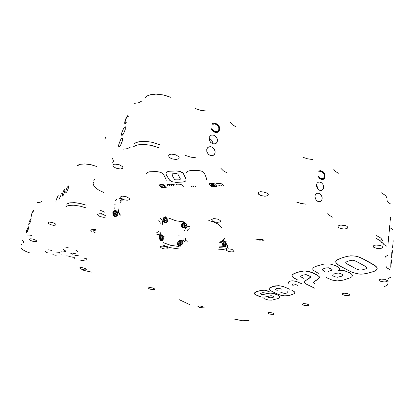 <?xml version="1.0" encoding="UTF-8"?>
<svg xmlns="http://www.w3.org/2000/svg" width="415" height="415" viewBox="0 0 415 415"><rect width="100%" height="100%" fill="white"/><g stroke="black" fill="none" stroke-linecap="round" stroke-linejoin="round"><path stroke-width="0.62" d="M26.633 230.683L28.386 226.875L28.692 227.176L28.313 229.101L28.583 226.808L27.649 228.017L26.534 231.01L26.316 232.95L27.25 231.855L28.313 229.101L26.555 232.919L26.249 232.613L26.633 230.683M29.086 222.383L30.305 219.343L31.104 218.575L30.855 220.484L29.719 223.488L28.76 224.562L29.04 222.544L28.77 224.582L29.673 223.581L30.84 220.541L31.058 218.513L30.186 219.566L29.086 222.383M118.877 144.088L120.583 139.855L121.699 138.335L122.404 138.107L122.352 140.825L120.641 145.074L119.525 146.594L118.825 146.822L118.861 144.145L118.581 146.122L118.872 146.853L119.702 146.422L120.641 145.079L122.425 140.54L122.643 138.781L122.358 138.076L121.631 138.397L120.656 139.725L118.877 144.088M121.803 132.758L123.509 128.531L124.63 127L125.33 126.762L125.278 129.397L123.566 133.646L121.828 135.446L121.512 134.626L121.771 132.873L121.512 134.714L121.782 135.43L122.492 135.134L123.437 133.869L125.252 129.511L125.351 126.777L124.614 127.011L123.623 128.334L121.803 132.758M206.737 149.436L207.578 147.724L208.989 146.806L211.111 146.78L212.527 147.424L214.239 149.177L215.079 151.465L214.846 153.649L213.709 155.169L211.344 155.791L208.574 154.515L206.846 151.745L206.737 149.436L206.872 151.833L208.221 154.167L210.447 155.609L212.812 155.635L214.555 154.245L215.095 152.637L214.877 150.546L213.87 148.653L212.387 147.33L210.581 146.677L208.828 146.863L207.459 147.865L206.737 149.436M212.885 143.834L212.708 142.392L211.837 140.56L210.794 139.44L209.087 138.517M209.176 137.697L209.969 136.053L211.334 135.15L213.44 135.103L214.856 135.736L216.578 137.49L217.429 139.767L217.206 141.914L216.127 143.382L213.803 144.021L211.033 142.755L209.57 140.763L209.176 137.697L209.31 140.068L210.597 142.329L212.848 143.823L215.24 143.855L216.941 142.47L217.45 140.877L217.247 138.937L216.308 137.1L214.757 135.674L212.973 135.01L211.292 135.16L209.923 136.11L209.176 137.697M314.975 195.901L315.592 194.287L316.811 193.317L318.466 193.208L320.136 194.044L321.454 195.641L322.123 197.639L321.952 199.734L320.857 201.265L319.182 201.752L317.48 201.208L316.453 200.362L315.333 198.583L314.975 195.901L315.042 197.623L316.137 199.994L317.999 201.477L319.991 201.669L321.511 200.606L322.133 198.972L322.019 197.078L321.189 195.206L319.949 193.898L318.31 193.177L316.769 193.333L315.545 194.345L314.975 195.901M318.289 189.385L317.75 187.398L316.536 185.733M316.562 184.701L317.153 183.145L318.315 182.195L319.965 182.071L321.641 182.896L322.963 184.483L323.643 186.475L323.482 188.545L322.434 190.029L320.79 190.521L319.088 189.992L317.236 188.021L316.702 186.709L316.562 184.701L316.629 186.402L317.641 188.654L319.514 190.215L321.537 190.449L323.041 189.416L323.638 187.917L323.555 185.993L322.818 184.234L321.485 182.776L319.815 182.04L318.383 182.169L317.185 183.093L316.562 184.701M388.015 238.641L388.45 236.161L388.616 238.023L387.932 244.305L388.015 238.641L387.983 244.274L388.622 237.852L388.424 236.187L388.015 238.641M389.042 228.162L389.467 225.75L389.633 227.628L388.959 233.837L389.042 228.162L388.98 233.837L389.633 227.716L389.467 225.75L389.042 228.162M390.883 262.202L391.283 259.795L391.412 261.466L390.837 267.281L390.878 262.249L390.78 267.322L391.418 261.393L391.267 259.811L390.883 262.202M391.817 252.387L392.206 250.048L392.336 251.723L391.77 257.482L391.817 252.387L391.713 257.518L392.341 251.713L392.201 250.053L391.817 252.387M56.331 202.058L55.973 202.172L55.859 201.804L56.207 199.797L58.188 195.538L56.165 199.931L55.859 201.851L56.331 202.058M62.442 193.862L63.9 190.298L64.937 189.396L64.678 191.735L63.22 195.309L62.183 196.207L62.416 193.95L62.209 196.248L63.376 195.029L64.719 191.595L64.88 189.328L63.692 190.667L62.442 193.862M65.98 190.495L67.256 187.248L68.475 185.91L68.35 188.026L66.991 191.574L65.772 192.913L65.902 190.776L65.783 192.923L67.017 191.533L68.35 188.031L68.433 185.879L67.204 187.341L65.98 190.495M115.157 204.714L114.618 204.813L115.157 204.72M176.053 220.832L184.302 221.916L176.012 220.822L168.516 217.984L175.97 220.811M100.622 210.415L104.772 212.221L100.622 210.415M96.519 166.415L91.533 164.859L84.956 163.93L80.832 164.2L78.746 164.822L77.309 165.767L80.396 164.288L84.956 163.93L90.475 164.62L96.519 166.415M66.644 204.113L69.035 203.002L74.342 202.65L79.317 203.272L86.17 205.155L80.837 203.589L74.736 202.67L69.865 202.836L66.644 204.113L69.865 202.836L74.736 202.67L80.837 203.589L86.17 205.155L79.317 203.272L74.342 202.65L69.035 203.002L66.644 204.113M60.761 193.063L61.088 192.908L61.254 193.25L60.932 195.257L58.899 199.641L60.881 195.449L61.264 193.38L61.124 192.923L60.761 193.063M31.841 235.264L30.222 235.896L27.515 235.995L30.222 235.896L31.841 235.264M37.386 202.484L40.073 202.297L41.702 201.54L40.151 202.281L37.386 202.484M22.514 240.544L23.608 241.883L23.354 242.863L23.614 241.893L22.514 240.544M21.388 244.943L21.777 244.269L21.388 244.943M390.712 204.066L388.056 202.287L386.967 200.289L388.056 202.287L390.712 204.066M386.718 198.064L386.235 196.627L385.11 195.206L381.115 192.643L385.11 195.206L386.111 196.419L386.718 198.064M338.365 173.283L335.107 171.234L333.572 169.035L335.196 171.312L338.365 173.283M312.609 159.51L307.515 158.805L303.235 157.373L307.686 158.841L312.609 159.51M236.171 127.006L232.239 124.609L230.003 121.979L232.353 124.697L236.171 127.006M205.773 110.971L200.756 110.338L195.595 108.626L200.57 110.291L205.773 110.971M170.539 97.281L163.349 94.905L156.009 94.081L149.706 94.936L147.273 95.953L145.442 97.312L147.584 95.787L150.5 94.713L156.009 94.081L164.413 95.154L170.539 97.281M141.743 101.032L138.833 102.687L134.605 103.33L138.833 102.687L141.743 101.032M104.954 138.911L106.001 136.945L105.145 138.221L104.917 139.679M393.358 230.086L390.422 227.985L393.358 230.086M115.671 200.606L116.143 200.798M388.118 281.163L388.046 281.899L388.118 281.163M387.906 279.632L388.461 278.356L390.608 277.303L388.549 278.278L387.906 279.632M393.223 240.674L392.595 247.76M389.592 269.454L387.076 268.007L386.049 266.451L387.076 268.007L389.592 269.454M384.871 258.089L385.468 256.574L387.76 255.313L385.551 256.491L384.871 258.089M390.167 219.333L389.908 223.389M390.313 217.112L390.245 218.97L390.313 217.112M390.302 219.68L390.245 218.97M386.567 246.121L383.834 244.461L382.697 242.645L383.761 244.399L386.567 246.121M376.618 235.642L380.731 238.039L382.018 239.528L382.417 240.643L380.84 238.132L376.618 235.642L380.84 238.132L382.417 240.643L382.018 239.528L380.731 238.039L376.618 235.642M332.669 217.206L329.396 215.359L327.7 213.269L329.396 215.359L332.669 217.206M320.873 178.398L319.493 177.444L318.487 175.944L319.955 177.853L321.838 178.668L323.638 178.139L324.447 176.453L324.063 177.62L323.311 178.383L322.242 178.683L320.873 178.398M322.86 178.606L321.641 178.849L320.281 178.445L318.964 177.407L318.149 176.116L319.156 177.61L320.323 178.466L321.656 178.849L322.969 178.549M321.75 171.743L323.84 173.641L324.447 176.453L324.125 174.191L322.761 172.36L320.779 171.462L319.052 171.919L320.266 171.452L321.75 171.743M321.521 171.11L323.451 172.557L324.629 174.907L324.592 177.615L323.28 179.358L324.483 178.398L325.064 176.785L324.11 178.834L322.102 179.55L319.586 178.507L317.864 176.173L319.97 178.782L321.475 179.451L322.943 179.472L323.98 178.782L324.618 177.521L324.421 174.243L323.518 172.635L322.139 171.431L320.442 170.778L318.917 170.949M321.858 170.939L323.358 171.924L324.374 173.231L325.018 174.969L325.064 176.785L324.753 174.051L323.197 171.784L320.717 170.596L318.564 171.203M306.109 204.185L301.067 203.464L296.497 202.038L300.891 203.428L306.109 204.185M227.316 173.019L223.358 170.845L220.894 168.329L223.358 170.845L227.316 173.019M214.576 131.249L212.999 130.175L211.883 128.551L213.44 130.569L215.733 131.581L217.787 131.15L218.887 129.366L218.378 130.575L217.387 131.373L215.966 131.607L214.576 131.249M211.598 128.769L212.713 130.393L214.519 131.555L216.345 131.794L217.699 131.207L216.319 131.799L214.576 131.581L212.812 130.492L211.598 128.769M215.945 124.277L218.316 126.373L218.85 127.649L218.887 129.366L218.71 127.187L217.19 125.045L214.799 123.935L212.755 124.339M216.111 123.437L213.881 122.98L212.215 123.566L213.32 123.063L214.856 123.037L217.657 124.396L219.364 126.85L219.602 129.745L219.66 127.986L219.167 126.368M212.236 123.592L213.948 123.193L215.826 123.66L213.974 123.193L212.236 123.592M218.342 131.851L219.328 129.89L219.172 127.332L217.989 125.221L215.826 123.66M218.876 126.585L219.385 129.501L218.99 130.948L218.186 131.986M214.358 132.074L216.039 132.525L217.616 132.281L218.954 131.264L219.602 129.745L218.316 131.897L215.847 132.504L212.952 131.223L211.136 128.764L212.356 130.673L214.358 132.074M195.844 157.788L190.511 157.057L185.381 155.428L190.511 157.057L195.844 157.788M133.806 143.989L135.949 142.661L138.895 141.759L144.503 141.313L150.935 142.008L159.453 144.555L152.035 142.231L145.022 141.323L138.288 141.888L135.632 142.807L133.806 143.989L135.632 142.807L138.288 141.888L145.022 141.323L152.035 142.231L159.453 144.555L150.935 142.008L144.503 141.313L138.895 141.759L135.949 142.661L133.806 143.989M130.139 147.273L127.218 148.705L122.918 149.187L127.089 148.741L130.139 147.273M125.372 123.089L124.993 122.254L125.569 119.852L126.544 117.684L127.862 116.065L126.658 117.492L125.636 119.655L124.998 122.176L125.154 123.94L125.138 123.084L126.388 122.254L125.372 123.089M128.318 116.356L128.002 116.688L128.318 116.356M124.998 124.023L124.599 123.042L125.252 120.143L126.399 117.398L127.701 115.619L126.16 117.876L124.785 121.86L124.713 123.914L126.03 123.224M112.543 158.634L113.482 161.041L112.538 163.028L113.482 161.134L112.543 158.634M93.832 180.629L94.833 178.881L93.832 180.629M163.619 236.592L164.075 236.555M178.751 235.959L179.363 236.099M179.389 235.959L178.803 235.704M184.302 221.916L175.861 220.785L168.516 217.984M31.587 215.624L32.209 212.625L33.366 210.68L32.069 212.999L31.483 215.323L31.613 215.624L32.064 215.271L31.587 215.624M33.491 211.1L33.319 211.313L33.491 211.1M33.672 210.478L33.506 210.68L33.672 210.478M31.67 215.655L31.628 216.116L31.67 215.655M31.338 216.267L31.81 215.945L31.379 216.272L31.239 215.997L31.654 213.974L31.338 216.267M33.366 210.26L31.654 213.974L33.366 210.26M392.901 243.657L393.176 241.53L392.953 244.274M389.976 222.58L390.23 220.432M392.657 247.008L392.886 244.975M179.923 246.111L178.761 245.836L177.833 245.058L177.309 243.854L177.329 242.64L177.319 243.901L177.822 245.042L178.709 245.81L179.923 246.111M178.134 244.336L178.611 245.753L178.134 244.336M226.912 243.413L225.506 245.706L223.898 246.635L225.646 245.556L226.912 243.413M226.865 243.989L226.818 243.532L226.865 243.989M227.093 244.658L226.964 244.368L227.093 244.658M219.229 246.946L223.898 246.635M227.633 245.478L224.401 246.93L219.151 247.356L224.225 246.967L227.633 245.478L224.463 246.92L219.151 247.356M181.153 224.873L181.407 224.359L181.153 224.873M181.744 223.882L182.149 223.457L181.744 223.882M182.616 223.088L182.149 223.457L182.616 223.088M183.658 222.544L183.124 222.782L183.658 222.544M170.684 245.327L163.105 242.588L170.726 245.338L179.114 246.494L170.767 245.348M184.934 222.305L184.203 222.388L184.934 222.305M180.416 244.471L180.177 244.176M180.26 243.107L181.049 242.453M224.987 245.374L224.79 245.182M225.08 243.579L225.61 243.278M184.037 227.145L183.819 226.886M183.866 225.895L184.685 225.189M165.59 216.791L167.172 218.736L167.406 221.434L167.136 218.643L165.59 216.791M161.036 240.923L161.71 240.368L160.522 240.202L162.135 240.197L163.137 238.755L162.358 239.953L161.466 240.28L160.221 239.834L159.485 238.916L159.127 236.405L159.91 235.02L160.755 234.651L162.493 235.481L163.277 237.728L162.742 239.631L161.036 240.923M164.397 219.514L164.724 220.469M164.672 220.889L164.2 221.496M160.564 236.851L160.88 237.8M160.823 238.231L160.247 238.801L160.693 239.05M114.976 212.828L115.375 213.834M115.157 214.659L114.696 215.006M115.686 200.554L116.522 199.283M114.167 208.667L114.094 206.888M163.603 238.713L162.343 240.653L161.383 240.939L160.294 240.679L162.301 240.679L163.603 238.713M114.841 216.988L113.041 214.903L112.807 212.003L113.041 214.903L114.841 216.988M164.916 220.484L164.516 219.359M167.032 221.086L166.477 222.316L165.699 222.819L164.786 222.798L163.666 221.963L162.945 219.442L163.443 218.005L164.169 217.419L165.922 217.761L166.877 219.172L167.095 220.37L166.872 221.672L166.083 222.653L165.108 222.871L163.935 222.269L162.939 219.986L163.619 217.792L164.854 217.304L166.125 217.942L166.913 219.281L167.032 221.086M161.072 237.821L160.672 236.68L161.31 236.249L160.87 236.016L161.31 236.249M115.578 213.772L115.121 212.682M113.311 212.065L113.886 211.085L114.768 210.55L116.299 210.794L117.512 212.143L117.808 214.659L116.926 216.07L115.469 216.412L114.032 215.535L113.394 214.431L113.202 212.501L113.684 211.318L114.768 210.55L116.05 210.664L117.315 211.79L117.881 213.393L117.668 215.089L116.734 216.199L115.437 216.407L114.135 215.65L113.29 214.119L113.228 212.381M113.316 213.139L113.736 214.778L115.069 215.017M114.856 216.371L113.445 214.768L113.202 212.511L113.445 214.768L114.856 216.371M160.47 238.967L160.755 238.755M163.162 238.63L162.638 239.694L161.829 240.223L160.838 240.186L159.983 239.616L159.054 237.364L159.775 235.144L161.041 234.646L162.306 235.274L163.173 236.887L163.162 238.63M164.366 221.594L164.605 221.408M165.585 217.372L166.825 218.861L167.058 220.962L166.825 218.861L165.585 217.372M118.218 208.849L118.088 210.846L118.524 212.589L119.489 214.197L120.827 215.286L119.328 213.995L118.524 212.589L118.104 210.981L118.218 208.849M156.761 234.226L158.032 234.579L159.35 234.273L160.475 233.214L161.093 231.705L160.589 233.023L159.433 234.221L157.933 234.574L156.761 234.226M162.701 224.479L162.421 221.008L161.56 219.478L160.315 218.409L161.362 219.25L162.395 220.946L162.701 224.479M121.502 199.065L120.091 201.322L121.502 199.065M123.25 200.912L121.46 200.834L120.319 202.39M118.451 209.891L118.638 212.184L120.054 213.839M155.926 232.794L157.57 232.794L158.597 231.248M160.211 224.027L160.024 221.849L158.743 220.292M184.634 225.008L183.695 225.822M184.649 222.964L185.666 223.229L186.376 223.939L186.402 226.097L185.713 227.119L184.13 228.006L183.025 228.001L182.133 227.503L181.625 226.616L181.651 225.345L182.216 224.25L183.363 223.301L184.67 222.964L182.74 223.711L181.573 225.693L181.791 227.047L182.771 227.923L184.836 227.757L186.449 225.993L186.33 223.856L184.649 222.964M180.997 242.272L180.126 242.962M177.952 242.759L178.44 241.644L179.866 240.461L181.547 240.306L182.439 240.83L183.015 242.298L182.771 243.455L181.843 244.7L180.489 245.374L179.104 245.26L178.118 244.316L177.921 242.936L178.44 241.644L179.659 240.56L181.075 240.233L182.325 240.716L182.968 241.846L182.476 243.999L180.452 245.384L179.368 245.353L178.471 244.824L177.947 243.807L177.952 242.759M225.563 243.091L224.951 243.434M222.445 243.626L223.794 241.582L226.087 241.053L223.965 241.468L222.518 243.325L222.762 245.39L224.582 246.36L222.865 245.53L222.445 243.626M224.479 238.469L223.965 239.917L222.616 241.556L221.262 242.391L219.291 242.791L220.962 242.51L222.668 241.514L223.799 240.202L224.479 238.469M220.298 241.815L222.336 241.058L223.478 239.165M185.339 238.552L185.697 240.425L187.341 241.229M186.257 242.178L184.934 241.914L183.586 240.871L183.025 239.683L183.005 237.821L182.948 239.294L183.518 240.783L184.685 241.8L186.257 242.178M189.946 228.644L187.995 229.391L186.864 231.228M184.545 230.491L185.334 228.66L186.376 227.508L187.673 226.699L189.556 226.294L187.964 226.58L186.475 227.425L185.23 228.821L184.545 230.491M179.316 245.597L180.691 246.126M179.586 243.32L180.94 243.647L179.602 243.195L181.028 243.247L180.904 241.924L181.205 241.909L180.707 241.655L181.256 241.665L180.707 241.655M181.542 242.775L181.718 243.263L182.05 243.149M180.784 243.916L180.188 243.61M180.411 244.482L180.701 244.295M179.285 243.309L179.405 242.744L180.369 243.232M178.632 243.014L179 244.643L180.592 245.172L182.278 244.124L182.782 242.355L182.102 241.219L180.758 240.944L179.43 241.623L178.632 243.014M180.67 244.456L180.12 244.445M182.097 242.796L181.978 243.361M183.233 226.019L184.556 226.367L183.248 225.91L184.659 225.978L184.54 224.65L184.841 224.634M185.152 225.454L185.344 225.983L185.671 225.848M184.421 226.632L183.84 226.331M184.078 227.145L184.343 226.995M182.289 225.729L182.709 227.379L184.385 227.794L185.93 226.751L186.397 224.982L185.64 223.877L184.276 223.706L182.963 224.474L182.289 225.729M182.937 226.014L183.056 225.459M184.348 224.375L184.893 224.38M185.728 225.475L185.609 226.035M224.121 244.176L225.584 244.554L224.136 244.056L224.209 243.797L225.568 244.108L225.475 242.744L225.833 242.728M226.108 243.569L226.574 244.124M225.029 245.374L225.433 244.845L224.811 244.502M224.904 244.087L225.568 244.108M226.351 241.815L224.448 242.054L223.187 243.652L223.483 245.436L225.044 246.111M225.345 245.353L224.759 245.343M223.841 244.17L223.95 243.584M225.298 242.464L225.879 242.474M164.299 219.571L164.013 220.168L165.388 220.588L164.205 220.609L165.331 220.868M164.656 218.949L164.49 219.385M163.494 219.831L163.692 219.649M164.802 220.915L164.226 220.868M163.567 221.771L164.589 222.435L165.626 222.191L166.265 221.133L166.259 219.753L165.637 218.508L164.625 217.896L163.614 218.16L162.981 219.26M164.548 221.667L164.107 221.423M163.494 219.857L163.619 219.296M164.719 218.674L165.154 218.918M165.767 220.479L165.642 221.039M160.418 236.934L160.164 237.499L161.549 237.925L160.34 237.94L161.487 238.226M160.688 238.2L160.366 238.21M159.376 238.687L160.304 239.683L161.404 239.777L162.301 238.864L162.493 237.427L161.933 235.985L160.921 235.258L159.806 235.476L159.106 236.654M159.625 237.245L159.749 236.675M161.933 237.821L161.803 238.392M115.199 212.241L114.592 213.569L116.055 213.953L116.013 214.228L114.659 214.016L115.982 214.332M113.855 213.18L114.421 212.833M115.246 213.881L116.444 213.901L116.299 214.498M115.339 214.348L114.68 214.316M113.425 214.446L114.483 215.738L115.852 215.93L116.848 215.012L117.051 213.3L116.34 211.816L115.059 211.116L113.819 211.567L113.202 213.025M115.033 215.152L114.535 214.887M113.85 213.211L114.001 212.615M115.266 211.961L115.764 212.226M165.943 186.584L166.363 187.155L166.125 187.476L163.546 187.673L161.461 187.315L160.034 186.335L159.173 184.914L161.015 184.488L163.588 184.758L165.58 186.205M161.58 186.278L162.893 187.072L164.418 187.046L164.527 186.61M163.635 185.728L162.95 185.209L161.757 185.064L160.709 185.23L161.036 185.78M167.691 185.557L167.582 185.137L168.417 184.976L169.922 185.484M171.437 185.453L171.478 185.033L172.355 184.888L173.818 185.401M174.974 184.981L172.707 184.27L170.679 184.815L168.889 184.343L166.872 184.784M255.92 239.87L255.956 239.356L256.786 239.113L259.531 239.688L261.424 239.336L263.286 239.844L264.018 240.664M262.882 240.394L261.486 239.792L260.387 240.114M259.313 240.166L257.668 239.554L257.046 239.647L256.932 240.041M194.049 186.309L192.876 186.252L193.935 186.434L193.795 185.842M195.626 186.693L195.081 185.821L195.621 186.734L194.817 187.087L192.607 187.009L191.274 186.231M212.127 185.666L212.817 186.096L214.622 186.076L214.975 185.93L214.576 185.489L210.478 185.209L209.316 184.4L209.279 183.689L212.257 183.388L214.083 183.627L215.266 184.317L214.757 183.902L212.195 183.383L209.897 183.492L209.124 183.902M213.585 184.348L211.401 183.995L210.965 184.12L211.188 184.504L215.551 184.981L216.656 185.936L216.345 186.527L212.252 186.734L210.467 185.692M176.095 170.944L180.151 171.525L183.248 173.314L185.993 179.015L186.096 180.198L185.562 181.127L182.896 182.102L175.97 182.341L172.08 181.703L169.678 180.286L166.488 175.208L166.01 173.667L166.249 172.599L167.255 171.794L168.817 171.317L176.095 170.944M178.683 179.83L180.048 179.607L180.401 178.979L177.828 174.051L176.147 173.496L172.142 173.869L172.49 175.898L174.445 179.384L175.571 179.845L178.683 179.83M96.856 230.076L94.096 229.319L92.172 229.334L90.755 230.33L91.803 231.487M95.082 232.618L93.359 231.861L92.856 231.139L93.878 230.579L95.689 230.844M86.118 269.74L84.769 269.926L81.937 269.397L80.194 268.635L79.607 267.898L80.842 267.488L83.789 267.966L85.77 268.821L86.299 269.377L86.118 269.74M36.546 241.395L34.445 241.608L32.033 241.063L30.03 240.145L29.315 239.258L30.617 238.765L33.169 239.128L36.063 240.347L36.624 240.907L36.546 241.395M55.792 225.065L53.457 225.345L50.838 224.743L48.711 223.711L48 222.684L49.458 222.092L52.902 222.668L55.262 223.784L55.916 224.489L55.792 225.065M105.752 216.972L103.958 217.346L100.311 216.651L98.163 215.52L97.592 214.394L99.164 213.735L102.764 214.244L105.623 215.733L106.027 216.423L105.752 216.972M167.696 248.824L165.17 249.047L162.685 248.512L160.802 247.594L160.283 246.66L161.943 246.043L165.222 246.489L167.743 247.708L168.085 248.326L167.696 248.824M233.655 251.677L231.741 251.952L228.411 251.391L226.564 250.484L226.092 249.534L228.048 248.808L231.363 249.202L233.863 250.375L234.221 251.148L233.655 251.677M220.017 222.02L216.967 222.362L214.145 221.755L212.107 220.65L211.66 219.478L213.709 218.627L217.335 219.027L220.147 220.396L220.614 221.247L220.017 222.02M129.267 199.791L127.255 200.243L124.298 199.812L121.066 198.225L120.537 196.933L122.285 196.155L126.087 196.648L129.138 198.256L129.615 199.086L129.267 199.791M122.565 168.407L120.371 169.014L116.024 168.184L113.513 166.685L112.901 165.118L113.752 164.376L114.955 164.112L119.043 164.656L122.342 166.488L122.928 167.504L122.565 168.407M178.657 158.8L176.131 159.474L172.63 158.992L170.503 158.11L169.024 156.969L168.635 155.257L169.543 154.505L171.582 154.105L175.908 154.862L178.896 156.865L179.218 157.928L178.657 158.8M264.09 192.705L264.765 192.71M267.514 195.714L264.993 196.228L260.791 195.522L258.612 194.215L258.275 192.788L258.97 192.161L260.719 191.683L265.418 192.228L268.178 194.002L268.323 194.884L267.514 195.714M346.707 228.613L344.237 229.002L341.291 228.681L338.925 227.762L338.106 226.974L338.069 226.191L339.071 225.438L340.834 225.07L345.213 225.542L346.904 226.284L347.754 227.161L347.666 227.975L346.707 228.613M381.421 248.237L379.025 248.554L376.239 248.258L373.536 247.117L373.168 246.069L374.133 245.353L376.032 244.995L380.213 245.447L381.8 246.111L382.589 246.904L382.443 247.656L381.421 248.237M386.365 281.712L384.269 281.92L381.084 281.469L379.419 280.732L379.009 279.912L381.053 279.098L384.819 279.368L387.392 280.628L387.268 281.297L386.365 281.712M348.911 295.506L344.818 295.397L342.546 294.562L342.116 293.841L343.859 293.177L347.365 293.483L349.679 294.567L349.695 295.112L348.911 295.506M308.376 305.684L304.657 305.549L302.499 304.776L302.047 304.128L303.531 303.583L306.82 303.92L308.983 304.942L308.993 305.378L308.376 305.684M273.563 314.43L269.532 314.124L267.639 312.972L269.366 312.511L272.012 312.874L273.89 313.667L274.102 314.093L273.563 314.43M203.713 307.868L199.848 307.551L197.893 306.384L199.361 305.985L201.975 306.374L203.879 307.204L204.087 307.582L203.713 307.868M154.479 289.556L150.432 289.229L148.84 288.56L148.311 287.901L149.691 287.486L152.471 287.911L154.541 288.85L154.774 289.26L154.479 289.556M227.736 245.773L227.524 247.553L225.843 248.798L222.767 249.597L218.689 249.799L222.507 249.633L225.843 248.798L227.57 247.48L227.736 245.773M335.751 261.575L337.115 259.909L341.768 257.948L336.695 260.21L335.802 261.326L336.093 262.799L338.894 265.408L348.009 270.305L353.305 272.759L359.815 274.144L363.255 274.045L369.573 272.728L374.164 271.343L376.151 270.258L377.178 268.645L376.514 266.892L373.588 264.625L363.784 259.178L359.136 257.087L355.313 256.091L351.147 255.837L347.07 256.377L341.358 258.089L337.203 259.857L335.917 261.061L335.86 262.327L337.099 264.07L339.325 265.667L351.78 272.152L358.244 274.009L362.015 274.139L365.911 273.651L373.526 271.566L375.762 270.549L376.872 269.449L377.188 268.557L376.799 267.27L375.492 265.922L361.299 257.969L358.057 256.729L354.363 255.962L350.566 255.868L347.122 256.366L341.768 257.943L347.116 256.366L350.561 255.868L354.348 255.962L358.041 256.724L364.022 259.302L373.443 264.537L376.794 267.25L377.188 268.541M86.455 259.271L86.346 258.628L84.816 257.876M78.311 255.718L76.355 255.298L74.897 255.448M72.734 256.895L72.848 257.513L74.42 258.291M80.842 260.402L84.209 260.677M76.007 255.816L77.937 255.967M84.432 258.12L85.36 258.908M83.125 260.319L81.216 260.163M74.788 258.047L73.834 257.259M52.84 254.66L55.511 255.22L57.229 255.012M58.816 253.871L61.669 254.094M66.779 255.775L69.424 256.335L71.235 256.133M72.843 255.043L73.014 254.649L72.625 254.156L70.576 253.155M65.643 251.526L63.039 250.961L61.135 251.174L62.904 250.951L65.643 251.526L62.904 250.951L61.135 251.168M59.511 252.351L56.642 252.123M51.465 250.421L48.695 249.846L47.014 250.074M45.567 251.194L45.883 252.081L47.964 253.067M361.823 270.009L359.416 270.082L356.309 268.93L347.215 263.982L345.949 263.006L345.7 262.244L348.553 260.978L352.06 260.184L353.907 260.423L356.506 261.481L364.318 265.756L367.078 267.711L367.109 268.183L366.45 268.609L361.823 270.009M326.278 277.578L332.083 280.063L337.255 280.882L343.532 280.058L350.732 277.614L352.138 276.437L352.371 275.363L351.588 274.17L349.674 272.816L343.999 270.564L341.083 270.243L338.64 270.606M338.246 270.456L339.605 269.677L339.75 268.521L338.178 267.094L335.45 265.543L329.749 263.914L324.328 264.007L316.899 265.994L314.202 267.187L312.879 268.287L312.77 269.288L313.833 270.647L318.372 273.329M324.701 271.369L322.818 270.295L322.237 269.418L325.485 268.038L328.415 267.768L331.865 269.314L332.166 269.812L331.746 270.248L327.995 271.529L331.165 270.523L332.171 269.776L331.419 269.045L328.872 267.882L326.154 267.867L322.434 269.143L322.242 269.579L322.637 270.134L324.701 271.363L322.803 270.284L322.232 269.449M333.204 274.201L336.518 273.236L339.05 273.06L341.472 274.025L342.707 274.906L342.868 275.472L341.26 276.338L337.577 277.21L335.336 276.919L332.555 275.71M327.995 271.524L331.149 270.523L332.171 269.786M293.26 285.686L292.036 284.638L293.146 283.927L295.127 284.228L297.472 285.354M302.151 283.959L296.471 281.479L292.715 280.799L290.599 281.002L288.783 281.811L288.358 282.703L289.037 283.834M179.114 246.494L170.425 245.265L163.105 242.588M178.616 248.876L170.212 247.714L162.581 244.969L170.062 247.677L178.616 248.876M99.968 212.937L104.129 214.737L99.968 212.937M65.944 206.623L68.335 205.529L73.647 205.186L80.365 206.182L85.49 207.697L79.929 206.084L73.844 205.197L68.88 205.415L65.944 206.623M30.119 253.077L25.782 251.397L22.545 249.55L20.895 247.802L20.957 246.588L20.994 247.994L22.778 249.716L25.891 251.449L30.119 253.077M91.912 272.199L83.664 270.393L91.912 272.199M179.56 299.77L190.06 304.797L179.56 299.77M249.062 320.588L242.298 320.733L234.102 319.036L242.593 320.764L249.062 320.588M387.88 283.642L387.076 285.349L384.01 286.698L387.008 285.406L387.729 284.571L387.88 283.642M376.322 238.469L380.446 240.856L381.733 242.334L382.132 243.439L380.55 240.944L376.322 238.469M133.039 147.071L135.181 145.753L138.133 144.861L143.746 144.425L150.189 145.131L158.722 147.673L151.288 145.354L143.746 144.425L137.324 145.037L134.865 145.893L133.039 147.071M103.968 192.555L98.812 190.153L94.402 186.693L93.085 183.99L93.24 182.833L93.977 181.744L93.235 182.844L93.105 184.156L94.651 186.978L98.651 190.06L103.968 192.555M124.22 199.817L119.25 198.292L124.22 199.817M208.781 220.443L213.984 222.092L217.242 223.649L220.282 225.921L221.392 227.622L219.919 225.563L217.118 223.576L213.227 221.797L208.781 220.443M278.579 298.292L279.741 297.384L279.57 296.414L277.594 294.982L274.357 293.633L270.17 293.068L263.266 294.494L261.419 294.323L260.195 293.618L262.545 292.679L265.024 292.964L263.1 292.617L260.241 293.509L261.761 294.443L263.862 294.401L269.179 293.14L272.307 293.182L277.573 294.966L279.165 295.994L279.835 296.927L279.394 297.814L277.832 298.593L271.726 300.123L268.08 299.993L263.888 298.582M260.2 293.597L261.429 294.302L263.281 294.468L268.505 293.218L272.245 293.151L277.599 294.956L279.575 296.388L279.835 297.109M268.173 297.332L270.31 297.897L272.914 297.467L274.019 296.803L272.307 295.879L270.269 295.776L264.952 297.062L261.383 296.995L255.931 294.961L254.608 294.064L254.291 293.213L256.351 291.698L260.687 290.453L263.919 290.147L267.016 290.713L269.257 291.683L264.728 290.22L260.49 290.495L255.723 291.989L254.276 293.317L254.53 293.981L256.812 295.397L260.122 296.735L262.228 297.088L265.782 296.943L271 295.698L272.966 296.123L274.025 296.844L272.354 297.622L270.481 297.897L268.173 297.332M268.178 297.306L271 297.84L274.025 296.839M254.281 293.265L255.054 292.347L256.558 291.595L261.699 290.251L264.749 290.199L269.257 291.657M287.004 291.589L287.994 292.139L288 292.642L285.235 293.452L283.056 293.115L280.426 292.051M289.795 289.281L283.212 286.506L278.584 285.686L272.873 286.568L269.838 287.745L268.977 288.726L269.371 289.68L270.466 290.604L276.385 293.613L280.924 295.257L284.799 295.874L289.701 295.33L294.344 293.649L294.925 293.047L294.894 292.388L292.865 290.692L291.776 290.194L293.903 291.325L294.847 292.3L294.977 292.84L294.323 293.664L289.499 295.371L284.799 295.874L279.01 294.666L272.525 291.766L269.392 289.701L268.982 288.7L269.335 288.088L273.682 286.329L278.714 285.691L283.066 286.464L289.795 289.281M277.204 290.521L275.519 289.374L276.224 288.695L278.864 288.259L281.79 289.141M291.776 290.168L294.162 291.501L294.977 292.855M268.987 288.648L270.207 287.538L272.463 286.677L275.114 285.961L278.756 285.665L283.092 286.443L289.8 289.255M314.938 283.86L313.076 282.516L318.113 279.134L319.545 277.396L319.182 276.592L316.137 274.486L310.965 272.074L307.593 271.275L304.174 270.995L299.106 271.841L293.706 273.812L292.497 274.652L291.952 275.638L292.274 276.613L294.427 278.32L298.074 280.244L292.897 277.256L292.046 276.234L292.098 275.166L293.592 273.874L296.756 272.531L301.736 271.213L305.061 271.011L311.831 272.37L315.338 274.009L318.668 276.177L319.524 277.116L319.088 278.252L313.086 282.465L314.938 283.86L313.076 282.516M291.958 275.586L292.539 274.606L295.314 273.054L301.44 271.27L304.252 270.99L307.665 271.286L313.859 273.231L319.187 276.592L319.545 277.433M314.456 288.14L306.452 284.202L304.553 282.542L304.594 281.702L305.404 280.784L310.379 277.511L310.674 277.028L310.389 276.499L307.619 275.104L305.731 274.668L303.505 274.979L300.657 276.125L301.088 276.945L303.951 278.424L301.134 276.976L300.574 276.307L303.329 275.031L306.41 274.746L310.441 276.546L310.674 277.018L310.379 277.505L305.388 280.799L304.62 281.655L304.537 282.501L306.457 284.202L314.456 288.14M304.491 282.034L305.414 280.773L310.674 277.033M300.574 276.297L301.134 276.971L303.956 278.424M69.258 248.077L67.287 247.646L65.772 247.812M63.63 249.363L63.77 250.017L65.404 250.826M72.003 253.015L74.005 253.446L75.442 253.285M77.667 251.781L77.532 251.101L75.945 250.312M186.397 172.64L187.601 171.286L190.148 170.622L197.841 170.363L201.368 171.058L203.283 172.043L204.486 173.335L206.385 178.066L206.525 179.84M146.298 173.553L147.315 172.407L149.758 171.779L156.709 171.545L160.465 172.292L162.296 173.226L163.505 174.409L166.016 179.306L166.202 180.909M166.036 173.091L167.183 171.826L169.605 171.203L176.821 170.949L180.592 171.675L182.496 172.656L183.648 173.833L185.899 178.741L186.044 180.38M218.612 185.152L219.727 185.956L221.792 185.723M223.249 185.464L223.586 186.096M216.179 183.835L217.455 183.316L220.339 183.378L221.906 184.011L222.928 185.069M210.965 184.125L211.619 184.675L215.468 184.945L216.703 186.169M212.132 185.661L212.895 186.102L214.975 185.962M183.051 186.257L183.44 186.911M176.147 184.639L177.475 184.151L180.151 184.255L181.599 184.846L182.699 185.873"/></g></svg>
